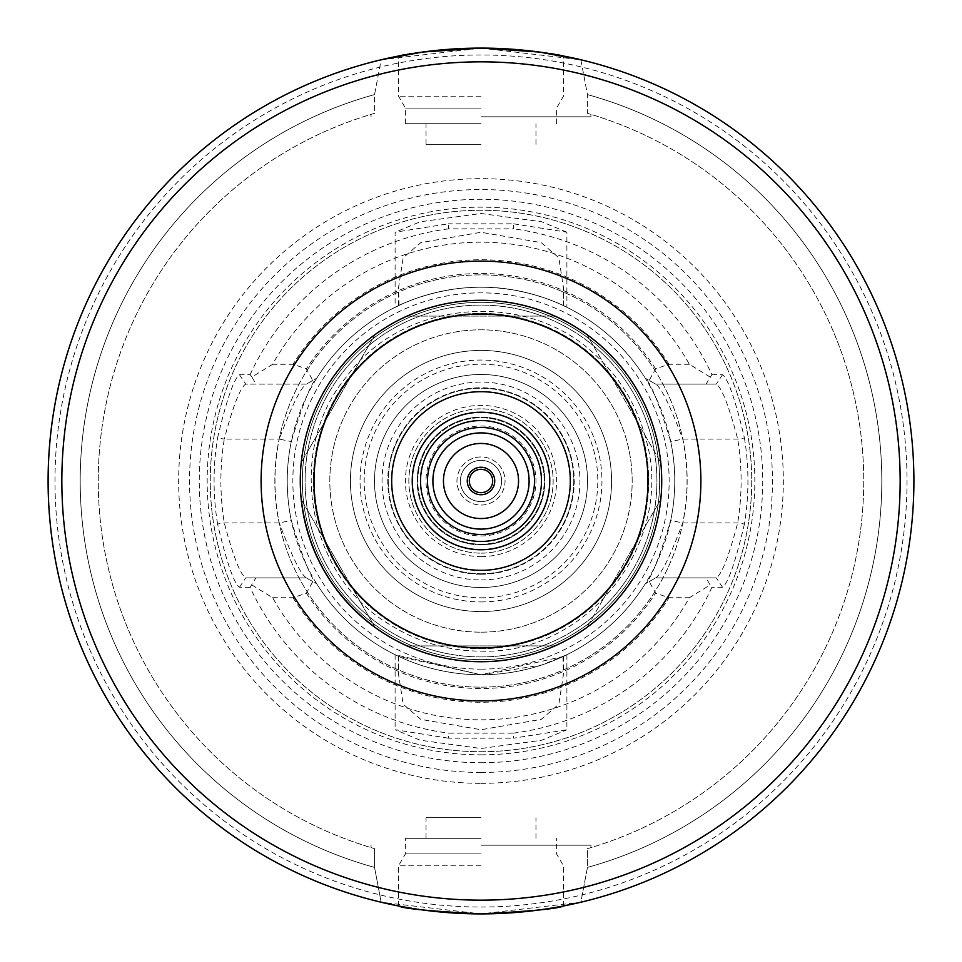 <?xml version="1.0" encoding="UTF-8"?>
<svg xmlns="http://www.w3.org/2000/svg" width="962" height="962" viewBox="0 0 962 962"><rect width="100%" height="100%" fill="white"/><g stroke="black" fill="none" stroke-linecap="round" stroke-linejoin="round"><path stroke-width="0.72" stroke-dasharray="4.81 3.61" d="M301.226 499.446C307.732 552.585 332.371 595.262 375.132 627.464L301.226 499.446L375.132 627.464A180.724 180.724 0 0 1 301.226 499.446M301.226 462.554C307.732 409.415 332.371 366.738 375.132 334.535L301.226 462.554L375.132 334.535C332.371 366.738 307.732 409.415 301.226 462.554A180.724 180.724 0 0 1 375.132 334.535M554.906 316.089C505.639 295.154 456.361 295.154 407.094 316.089L554.906 316.089L407.094 316.089C456.361 295.154 505.639 295.154 554.906 316.089A180.724 180.724 0 0 0 407.094 316.089M586.868 334.535C629.629 366.738 654.268 409.415 660.774 462.554C654.268 409.415 629.629 366.738 586.868 334.535L660.774 462.554L586.868 334.535A180.724 180.724 0 0 1 660.774 462.554M660.774 499.446C654.268 552.585 629.629 595.262 586.868 627.464C629.629 595.262 654.268 552.585 660.774 499.446L586.868 627.464L660.774 499.446A180.724 180.724 0 0 1 586.868 627.464M554.906 645.911L407.094 645.911C430.615 656.361 455.254 661.64 481 661.724C506.746 661.64 531.385 656.361 554.906 645.911L407.094 645.911A180.724 180.724 0 0 0 554.906 645.911M481 659.655A178.655 178.655 0 0 0 635.726 391.666A178.655 178.655 0 0 0 326.274 391.666A178.655 178.655 0 0 0 481 659.655A178.655 178.655 0 0 0 635.726 391.666A178.655 178.655 0 0 0 326.274 391.666A178.655 178.655 0 0 0 481 659.655A178.655 178.655 0 0 0 635.726 391.666A178.655 178.655 0 0 0 326.274 391.666A178.655 178.655 0 0 0 481 659.655A178.655 178.655 0 0 0 635.726 391.666A178.655 178.655 0 0 0 326.274 391.666A178.655 178.655 0 0 0 481 659.655A178.655 178.655 0 0 0 635.726 391.666A178.655 178.655 0 0 0 326.274 391.666A178.655 178.655 0 0 0 481 659.655M481 656.914A175.914 175.914 0 0 0 633.345 393.049A175.914 175.914 0 0 0 328.655 393.049A175.914 175.914 0 0 0 481 656.914A175.914 175.914 0 0 0 633.345 393.049A175.914 175.914 0 0 0 328.655 393.049A175.914 175.914 0 0 0 481 656.914M481 611.555A130.555 130.555 0 0 0 594.071 415.716A130.555 130.555 0 0 0 367.929 415.716A130.555 130.555 0 0 0 481 611.555A130.555 130.555 0 0 0 594.071 415.716A130.555 130.555 0 0 0 367.929 415.716A130.555 130.555 0 0 0 481 611.555A130.555 130.555 0 0 0 594.071 415.716A130.555 130.555 0 0 0 367.929 415.716A130.555 130.555 0 0 0 481 611.555A130.555 130.555 0 0 0 594.071 415.716A130.555 130.555 0 0 0 367.929 415.716A130.555 130.555 0 0 0 481 611.555M481 570.334A89.334 89.334 0 0 0 558.357 436.339A89.334 89.334 0 0 0 403.643 436.339A89.334 89.334 0 0 0 481 570.334M481 579.954A98.954 98.954 0 0 0 566.69 431.529A98.954 98.954 0 0 0 395.31 431.529A98.954 98.954 0 0 0 481 579.954M481 587.505A106.505 106.505 0 0 0 573.244 427.741A106.505 106.505 0 0 0 388.756 427.741A106.505 106.505 0 0 0 481 587.505A106.505 106.505 0 0 0 573.244 427.741A106.505 106.505 0 0 0 388.756 427.741A106.505 106.505 0 0 0 481 587.505M481 573.761A92.761 92.761 0 0 0 561.339 434.62A92.761 92.761 0 0 0 400.661 434.62A92.761 92.761 0 0 0 481 573.761A92.761 92.761 0 0 0 561.339 434.62A92.761 92.761 0 0 0 400.661 434.62A92.761 92.761 0 0 0 481 573.761M481 601.935A120.935 120.935 0 0 0 585.738 420.526A120.935 120.935 0 0 0 376.262 420.526A120.935 120.935 0 0 0 481 601.935M481 597.811A116.811 116.811 0 0 0 582.166 422.595A116.811 116.811 0 0 0 379.834 422.595A116.811 116.811 0 0 0 481 597.811M481 574.242A93.242 93.242 0 0 0 561.748 434.379A93.242 93.242 0 0 0 400.252 434.379A93.242 93.242 0 0 0 481 574.242M481 553.15A72.15 72.15 0 0 0 543.482 444.925A72.15 72.15 0 0 0 418.518 444.925A72.15 72.15 0 0 0 481 553.15A72.15 72.15 0 0 0 543.482 444.925A72.15 72.15 0 0 0 418.518 444.925A72.15 72.15 0 0 0 481 553.15M481 549.711A68.711 68.711 0 0 0 540.512 446.645A68.711 68.711 0 0 0 421.488 446.645A68.711 68.711 0 0 0 481 549.711A68.711 68.711 0 0 0 540.512 446.645A68.711 68.711 0 0 0 421.488 446.645A68.711 68.711 0 0 0 481 549.711A68.711 68.711 0 0 0 540.512 446.645A68.711 68.711 0 0 0 421.488 446.645A68.711 68.711 0 0 0 481 549.711A68.711 68.711 0 0 0 540.512 446.645A68.711 68.711 0 0 0 421.488 446.645A68.711 68.711 0 0 0 481 549.711A68.711 68.711 0 0 0 540.512 446.645A68.711 68.711 0 0 0 421.488 446.645A68.711 68.711 0 0 0 481 549.711M481 541.474A60.474 60.474 0 0 0 533.369 450.769A60.474 60.474 0 0 0 428.631 450.769A60.474 60.474 0 0 0 481 541.474M481 534.499A53.499 53.499 0 0 0 527.332 454.244A53.499 53.499 0 0 0 434.668 454.244A53.499 53.499 0 0 0 481 534.499M481 529.1A48.1 48.1 0 0 0 522.655 456.95A48.1 48.1 0 0 0 439.345 456.95A48.1 48.1 0 0 0 481 529.1M481 492.676A11.676 11.676 0 0 0 491.113 475.156A11.676 11.676 0 0 0 470.887 475.156A11.676 11.676 0 0 0 481 492.676M481 501.611A20.611 20.611 0 0 0 498.857 470.695A20.611 20.611 0 0 0 463.143 470.695A20.611 20.611 0 0 0 481 501.611A20.611 20.611 0 0 0 498.857 470.695A20.611 20.611 0 0 0 463.143 470.695A20.611 20.611 0 0 0 481 501.611M481 505.05A24.05 24.05 0 0 0 501.827 468.975A24.05 24.05 0 0 0 460.173 468.975A24.05 24.05 0 0 0 481 505.05A24.05 24.05 0 0 0 501.827 468.975A24.05 24.05 0 0 0 460.173 468.975A24.05 24.05 0 0 0 481 505.05M481 535.966A54.966 54.966 0 0 0 528.607 453.511A54.966 54.966 0 0 0 433.393 453.511A54.966 54.966 0 0 0 481 535.966M481 544.901A63.901 63.901 0 0 0 536.339 449.05A63.901 63.901 0 0 0 425.661 449.05A63.901 63.901 0 0 0 481 544.901A63.901 63.901 0 0 0 536.339 449.05A63.901 63.901 0 0 0 425.661 449.05A63.901 63.901 0 0 0 481 544.901M562.974 656.577L563.455 674.302L558.838 704.208L541.245 719.36L481 729.725L420.755 719.36L403.162 704.208L398.545 674.302L398.545 656.361L481 674.771L562.974 656.577L566.895 654.701L566.895 729.797L513.648 738.179L513.323 733.14L448.677 733.14L448.352 738.179L513.648 738.179M448.352 738.179L395.117 729.725L420.19 740.211L481 748.508L541.798 740.211L566.895 729.797M566.895 654.701L541.774 664.995L481 674.771L395.105 654.701L399.026 656.577M398.545 305.639L399.026 305.423C380.736 315.308 424.807 286.844 481 287.229C527.489 286.508 567.652 307.443 566.895 307.299L562.974 305.423C570.694 309.596 533.453 287.349 481 287.229C428.547 287.349 391.306 309.596 399.026 305.423L398.545 287.698L403.15 257.816L420.767 242.628L481 232.275L541.233 242.628L558.85 257.816L563.455 287.698L563.455 305.639M316.726 583.778A193.771 193.771 0 0 0 481 674.771A193.771 193.771 0 0 0 648.809 384.115A193.771 193.771 0 0 0 313.191 384.115A193.771 193.771 0 0 0 481 674.771A193.771 193.771 0 0 0 645.274 583.778C650.589 579.629 659.078 558.513 670.718 520.418C676.106 494.143 676.106 467.857 670.718 441.582C659.042 403.499 650.552 382.383 645.274 378.222A193.771 193.771 0 0 0 316.726 378.222C311.411 382.371 302.922 403.487 291.282 441.582C285.894 467.857 285.894 494.143 291.282 520.418C302.958 558.501 311.447 579.617 316.726 583.778L306.313 577.885L316.726 583.778M399.026 305.423L395.105 307.299L395.105 232.203L448.352 223.821L448.677 228.86L513.323 228.86L513.648 223.821L448.352 223.821M706.108 384.115L655.687 384.115L645.274 378.222L655.687 384.115C661.303 387.722 670.322 406.048 682.743 439.081C688.467 467.027 688.467 494.973 682.743 522.919C670.358 555.976 661.339 574.29 655.687 577.885L716.281 577.885C721.777 574.47 728.919 556.144 737.71 522.919C742.243 494.973 742.243 467.027 737.71 439.081C728.919 405.868 721.777 387.542 716.281 384.115L706.108 384.115L711.892 374.651A254.196 254.196 0 0 0 513.323 228.86M710.076 377.02L689.357 364.273A238.829 238.829 0 0 0 272.643 364.273L251.924 377.02L255.892 384.115L245.719 384.115C240.223 387.542 233.081 405.868 224.29 439.081L217.568 437.987C226.587 399.795 233.886 378.727 239.49 374.759L250.108 374.651L251.924 377.02M448.677 228.86A254.196 254.196 0 0 0 250.108 374.651M255.892 577.885L306.313 577.885C300.697 574.278 291.678 555.952 279.257 522.919C273.533 494.973 273.533 467.027 279.257 439.081L224.29 439.081C219.757 467.027 219.757 494.973 224.29 522.919C233.081 556.144 240.223 574.47 245.719 577.885L255.892 577.885L250.108 587.349A254.196 254.196 0 0 0 448.677 733.14M251.924 584.98L272.643 597.727A238.829 238.829 0 0 0 689.357 597.727L710.076 584.98L706.108 577.885M513.323 733.14A254.196 254.196 0 0 0 711.892 587.349L710.076 584.98M513.648 223.821L566.895 232.203L566.895 307.299M566.895 232.203L541.81 221.789L481 213.492L420.19 221.789L395.105 232.203M250.108 587.349L239.49 587.241C233.898 583.285 226.587 562.217 217.568 524.013L224.29 522.919L279.257 522.919L291.282 520.418M239.49 374.759L245.719 384.115L306.313 384.115C300.661 387.71 291.642 406.024 279.257 439.081L291.282 441.582M312.83 380.423L306.313 384.115L316.726 378.222L312.83 380.423L306.397 368.855L293.037 364.273L272.643 364.273M689.357 364.273L668.963 364.273L655.603 368.855L649.17 380.423M655.603 368.855A207.515 207.515 0 0 0 306.397 368.855M306.313 384.115L255.892 384.115M711.892 374.651L722.51 374.759C728.114 378.727 735.413 399.795 744.432 437.987L737.71 439.081L682.743 439.081L670.718 441.582M744.432 437.987C749.085 466.666 749.085 495.334 744.432 524.013L737.71 522.919L682.743 522.919L670.718 520.418M649.17 581.577L655.687 577.885L645.274 583.778L649.17 581.577L655.603 593.145L668.963 597.727L689.357 597.727M272.643 597.727L293.037 597.727L306.397 593.145L312.83 581.577M306.397 593.145A207.515 207.515 0 0 0 655.603 593.145M217.568 524.013C212.915 495.334 212.915 466.666 217.568 437.987M481 754.821A273.821 273.821 0 0 0 718.145 344.083A273.821 273.821 0 0 0 243.855 344.083A273.821 273.821 0 0 0 481 754.821M744.432 524.013C735.413 562.217 728.102 583.285 722.51 587.241L711.892 587.349M239.49 587.241L245.719 577.885L306.313 577.885M655.687 577.885L716.281 577.885L722.51 587.241M655.687 384.115L716.281 384.115L722.51 374.759M293.037 597.727A221.26 221.26 0 0 0 668.963 597.727M668.963 364.273A221.26 221.26 0 0 0 293.037 364.273M531.132 910.99L563.455 905.976C558.561 908.633 531.072 911.279 481 913.9C430.928 911.279 403.439 908.633 398.545 905.976L430.868 910.99M481 865.8L398.545 865.8L481 865.8M481 853.895L405.411 853.895L481 853.895M481 838.311L405.411 838.311L481 838.311M481 817.7L426.034 817.7L481 817.7M481 123.689L405.411 123.689L481 123.689M481 144.3L426.034 144.3L481 144.3M481 108.105L405.411 108.105L481 108.105M481 96.2L398.545 96.2L481 96.2M430.868 51.01L398.545 56.024C403.439 53.367 430.928 50.721 481 48.1C531.072 50.721 558.561 53.367 563.455 56.024L531.132 51.01M580.844 59.776L587.457 94.601L587.457 113.36C592.123 114.731 592.123 114.731 587.457 113.36C592.123 114.731 592.123 114.731 587.457 113.36L587.457 94.601L580.844 59.776L481 48.1L381.156 59.776L374.543 94.601L374.543 113.36C369.877 114.731 369.877 114.731 374.543 113.36C369.877 114.731 369.877 114.731 374.543 113.36L374.543 94.601L381.156 59.776A432.9 432.9 0 0 0 381.156 902.224L374.543 867.399L374.543 848.64C369.877 847.269 369.877 847.269 374.543 848.64C369.877 847.269 369.877 847.269 374.543 848.64L374.543 867.399L381.156 902.224L481 913.9A432.9 432.9 0 0 0 855.903 264.55A432.9 432.9 0 0 0 106.097 264.55A432.9 432.9 0 0 0 481 913.9L580.844 902.224L587.457 867.399L587.457 848.64C592.123 847.269 592.123 847.269 587.457 848.64C592.123 847.269 592.123 847.269 587.457 848.64L587.457 867.399L580.844 902.224A432.9 432.9 0 0 0 580.844 59.776A432.9 432.9 0 0 1 580.844 902.224M519.276 49.796L481.481 48.1M480.206 48.1L442.724 49.796M481 116.811L590.945 116.811L481 116.811M442.724 912.204L480.303 913.9M481.794 913.9L519.276 912.204M481 845.189L590.945 845.189L481 845.189M374.543 94.601A400.793 400.793 0 0 0 374.543 867.399A400.793 400.793 0 0 1 374.543 94.601M374.543 113.36A382.744 382.744 0 0 0 374.543 848.64A382.744 382.744 0 0 1 374.543 113.36M587.457 867.399A400.793 400.793 0 0 0 587.457 94.601A400.793 400.793 0 0 1 587.457 867.399M587.457 848.64A382.744 382.744 0 0 0 587.457 113.36A382.744 382.744 0 0 1 587.457 848.64M481 544.215A63.215 63.215 0 0 0 535.75 449.386A63.215 63.215 0 0 0 426.25 449.386A63.215 63.215 0 0 0 481 544.215A63.215 63.215 0 0 0 535.75 449.386A63.215 63.215 0 0 0 426.25 449.386A63.215 63.215 0 0 0 481 544.215M481 556.589A75.589 75.589 0 0 0 546.464 443.205A75.589 75.589 0 0 0 415.536 443.205A75.589 75.589 0 0 0 481 556.589M481 648.665A167.665 167.665 0 0 0 626.202 397.174A167.665 167.665 0 0 0 335.798 397.174A167.665 167.665 0 0 0 481 648.665A167.665 167.665 0 0 0 626.202 397.174A167.665 167.665 0 0 0 335.798 397.174A167.665 167.665 0 0 0 481 648.665M481 669.143A188.143 188.143 0 0 0 643.939 386.928A188.143 188.143 0 0 0 318.061 386.928A188.143 188.143 0 0 0 481 669.143M481 687.145A206.145 206.145 0 0 0 659.523 377.934A206.145 206.145 0 0 0 302.477 377.934A206.145 206.145 0 0 0 481 687.145A206.145 206.145 0 0 0 659.523 377.934A206.145 206.145 0 0 0 302.477 377.934A206.145 206.145 0 0 0 481 687.145M481 751.731A270.731 270.731 0 0 0 715.463 345.635A270.731 270.731 0 0 0 246.537 345.635A270.731 270.731 0 0 0 481 751.731A270.731 270.731 0 0 0 715.463 345.635A270.731 270.731 0 0 0 246.537 345.635A270.731 270.731 0 0 0 481 751.731A270.731 270.731 0 0 0 715.463 345.635A270.731 270.731 0 0 0 246.537 345.635A270.731 270.731 0 0 0 481 751.731M481 772.45A291.45 291.45 0 0 0 733.405 335.281A291.45 291.45 0 0 0 228.595 335.281A291.45 291.45 0 0 0 481 772.45M481 783.345A302.345 302.345 0 0 0 742.832 329.834A302.345 302.345 0 0 0 219.168 329.834A302.345 302.345 0 0 0 481 783.345M481 632.166A151.166 151.166 0 0 0 611.916 405.411A151.166 151.166 0 0 0 350.084 405.411A151.166 151.166 0 0 0 481 632.166A151.166 151.166 0 0 0 611.916 405.411A151.166 151.166 0 0 0 350.084 405.411A151.166 151.166 0 0 0 481 632.166M481 647.979A166.979 166.979 0 0 0 625.601 397.51A166.979 166.979 0 0 0 336.399 397.51A166.979 166.979 0 0 0 481 647.979M481 762.734A281.734 281.734 0 0 0 724.987 340.139A281.734 281.734 0 0 0 237.013 340.139A281.734 281.734 0 0 0 481 762.734M481 907.034A426.034 426.034 0 0 0 849.951 267.989A426.034 426.034 0 0 0 112.049 267.989A426.034 426.034 0 0 0 481 907.034M398.545 656.349L398.545 674.29M563.455 656.349L563.455 674.29M395.105 654.701L395.105 729.797M563.455 305.651L563.455 287.71M398.545 305.651L398.545 287.71M563.455 905.976L563.455 865.8L556.589 853.895L556.589 838.311M398.545 905.976L398.545 865.8L405.411 853.895L405.411 838.311M535.966 838.311L535.966 817.7M426.034 838.311L426.034 817.7M535.966 144.3L535.966 123.689M426.034 144.3L426.034 123.689M556.589 123.689L556.589 108.105L563.455 96.2L563.455 56.024M405.411 123.689L405.411 108.105L398.545 96.2L398.545 56.024M371.055 114.394L371.055 116.811M590.945 114.394L590.945 116.811M371.055 845.189L371.055 847.606M590.945 845.189L590.945 847.606M481 651.142C588.035 654.966 676.118 541.402 645.791 438.684C637.433 406.866 621.32 379.629 597.462 356.974C529.665 288.6 401.972 298.857 346.573 376.719C284.92 449.747 306.746 575.985 389.838 624.651C417.712 642.123 448.1 650.949 481 651.142"/><path stroke-width="1.44" d="M586.868 627.464A180.724 180.724 0 0 1 554.906 645.911C531.385 656.361 506.746 661.64 481 661.724C455.254 661.64 430.615 656.361 407.094 645.911A180.724 180.724 0 0 1 375.132 627.464C332.371 595.262 307.732 552.585 301.226 499.446A180.724 180.724 0 0 1 301.226 462.554M660.774 499.446A180.724 180.724 0 0 0 660.774 462.554M586.868 334.535A180.724 180.724 0 0 0 554.906 316.089M407.094 316.089A180.724 180.724 0 0 0 375.132 334.535M481 661.724A180.724 180.724 0 0 0 637.505 390.644A180.724 180.724 0 0 0 324.495 390.644A180.724 180.724 0 0 0 481 661.724A180.724 180.724 0 0 0 637.505 390.644A180.724 180.724 0 0 0 324.495 390.644A180.724 180.724 0 0 0 481 661.724M481 570.334A89.334 89.334 0 0 0 558.357 436.339A89.334 89.334 0 0 0 403.643 436.339A89.334 89.334 0 0 0 481 570.334M481 549.759A68.759 68.759 0 0 0 540.548 446.621A68.759 68.759 0 0 0 421.452 446.621A68.759 68.759 0 0 0 481 549.759M481 549.711A68.711 68.711 0 0 0 540.512 446.645A68.711 68.711 0 0 0 421.488 446.645A68.711 68.711 0 0 0 481 549.711M481 541.474A60.474 60.474 0 0 0 533.369 450.769A60.474 60.474 0 0 0 428.631 450.769A60.474 60.474 0 0 0 481 541.474M481 534.499A53.499 53.499 0 0 0 527.332 454.244A53.499 53.499 0 0 0 434.668 454.244A53.499 53.499 0 0 0 481 534.499M481 529.1A48.1 48.1 0 0 0 522.655 456.95A48.1 48.1 0 0 0 439.345 456.95A48.1 48.1 0 0 0 481 529.1M481 518.542A37.542 37.542 0 0 0 513.516 462.229A37.542 37.542 0 0 0 448.484 462.229A37.542 37.542 0 0 0 481 518.542M481 494.745A13.745 13.745 0 0 0 492.905 474.134A13.745 13.745 0 0 0 469.095 474.134A13.745 13.745 0 0 0 481 494.745M481 492.676A11.676 11.676 0 0 0 491.113 475.156A11.676 11.676 0 0 0 470.887 475.156A11.676 11.676 0 0 0 481 492.676M580.844 59.776L539.309 52.044L481 48.1L422.691 52.044L381.156 59.776A432.9 432.9 0 0 0 381.156 902.224L398.545 905.976C403.439 908.633 430.928 911.279 481 913.9C531.072 911.279 558.561 908.633 563.455 905.976L580.844 902.224M531.132 51.01L519.276 49.796M481.481 48.1L480.206 48.1M442.724 49.796L430.868 51.01M430.868 910.99L442.724 912.204M480.303 913.9L481.794 913.9M519.276 912.204L531.132 910.99M481 913.9A432.9 432.9 0 0 0 855.903 264.55A432.9 432.9 0 0 0 106.097 264.55A432.9 432.9 0 0 0 481 913.9A432.9 432.9 0 0 0 855.903 264.55A432.9 432.9 0 0 0 106.097 264.55A432.9 432.9 0 0 0 481 913.9M481 647.979A166.979 166.979 0 0 0 625.601 397.51A166.979 166.979 0 0 0 336.399 397.51A166.979 166.979 0 0 0 481 647.979M481 700.889A219.889 219.889 0 0 0 671.428 371.055A219.889 219.889 0 0 0 290.572 371.055A219.889 219.889 0 0 0 481 700.889M481 900.155A419.155 419.155 0 0 0 843.999 271.416A419.155 419.155 0 0 0 118.001 271.416A419.155 419.155 0 0 0 481 900.155"/></g></svg>
